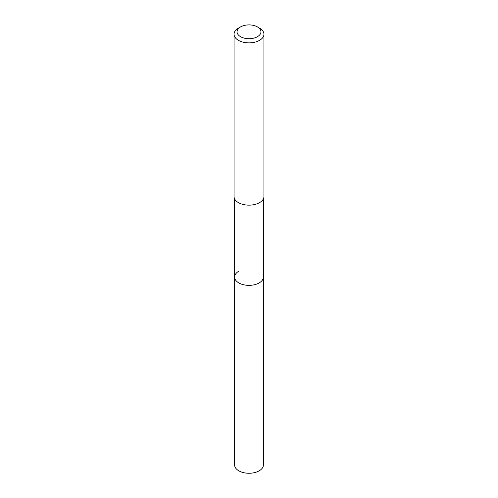 <?xml version="1.0" encoding="UTF-8"?>
<svg xmlns="http://www.w3.org/2000/svg" width="498" height="498" viewBox="0 0 498 498"><rect width="100%" height="100%" fill="white"/><g stroke="black" fill="none" stroke-linecap="round" stroke-linejoin="round"><path stroke-width="0.75" d="M234.614 198.864L234.614 464.958A14.386 8.304 0 0 0 243.497 472.627A14.386 8.304 0 0 0 259.172 470.828A14.386 8.304 0 0 0 263.386 464.958L263.386 277.05A14.386 8.304 180 0 1 259.172 282.926A14.386 8.304 180 0 1 243.497 284.725A14.386 8.304 180 0 1 234.614 277.05A14.386 8.304 180 0 1 238.828 271.18M234.614 277.05A14.386 8.304 0 0 0 243.497 284.725A14.386 8.304 0 0 0 259.172 282.926A14.386 8.304 0 0 0 263.386 277.05L263.386 198.864M234.054 34.244L234.054 196.523A14.946 8.628 0 0 0 243.279 204.491A14.946 8.628 0 0 0 259.564 202.624A14.946 8.628 0 0 0 263.946 196.523L263.946 34.244A14.946 8.628 180 0 1 259.564 40.344A14.946 8.628 180 0 1 243.279 42.212A14.946 8.628 180 0 1 234.054 34.244A14.946 8.628 180 0 1 238.436 28.143L240.546 26.923A11.952 6.904 180 0 1 257.454 26.923A11.952 6.904 180 0 1 257.454 36.684A11.952 6.904 180 0 1 240.546 36.684A11.952 6.904 180 0 1 240.546 26.923L238.436 28.143M257.454 26.923L259.564 28.143A14.946 8.628 180 0 1 263.946 34.244"/></g></svg>
